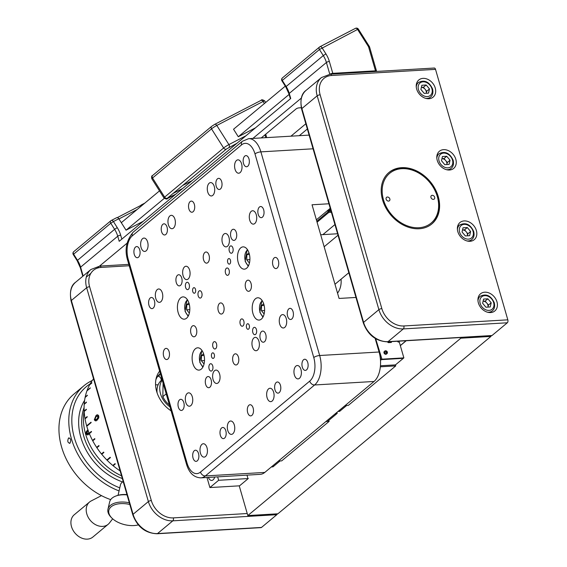 <?xml version="1.0" encoding="UTF-8"?>
<svg xmlns="http://www.w3.org/2000/svg" width="567" height="567" viewBox="0 0 567 567"><rect width="100%" height="100%" fill="white"/><g stroke="black" fill="none" stroke-linecap="round" stroke-linejoin="round"><path stroke-width="0.85" d="M247.786 478.569A1.12 0.617 86.6 0 1 247.481 479.221L239.288 486.039L247.814 515.566L277.894 513.794L490.93 336.422L490.731 335.756M247.814 515.566L460.851 338.194L490.93 336.422M406.227 340.739L400.33 345.643M246.985 475.139L247.736 477.747M460.851 338.194L460.652 337.528M376.431 71.449A2.233 0.702 163.9 0 0 376.538 71.109A2.233 0.702 163.9 0 0 375.489 70.818L368.536 46.742L369.202 47.181M368.536 46.742L357.579 29.42L358.372 29.137L369.507 46.742L376.538 71.109M116.533 217.778A2.233 1.403 62.6 0 1 116.689 217.671A2.233 1.403 62.6 0 1 118.808 218.742L126.051 230.188L143.253 221.286M142.551 204.992A2.233 1.403 -117.4 0 0 141.389 204.878A2.233 1.403 -117.4 0 0 141.226 204.985L140.51 205.587M307.349 128.993L299.305 135.683M329.788 74.206L326.408 62.49A22.333 17.223 50.2 0 0 323.282 55.587L325.912 53.879A24.565 18.945 -129.8 0 1 329.356 61.47L332.786 73.341L375.489 70.818M332.786 73.341A2.233 0.702 163.9 0 0 330.079 74.178M116.689 217.671L111.288 220.471A2.233 2.233 0 0 0 110.884 220.733A2.233 1.722 -129.8 0 1 111.125 220.577A2.233 1.403 62.6 0 1 111.288 220.471A2.233 1.403 62.6 0 1 113.407 221.541L110.771 223.249A2.233 1.722 -129.8 0 1 110.884 220.733L73.738 251.663A2.233 1.722 -129.8 0 0 73.625 254.179L73.285 254.569L77.126 260.643L114.612 229.323L110.771 223.249L73.625 254.179L77.466 260.253A22.333 17.223 -129.8 0 1 80.599 267.149L117.745 236.219A22.333 17.223 50.2 0 0 114.612 229.323L117.249 227.615A24.565 18.945 -129.8 0 1 120.693 235.206A2.233 0.702 -16.1 0 0 117.745 236.219L119.212 241.301L290.729 98.495L289.262 93.413A2.233 0.702 163.9 0 0 288.979 93.924L290.375 98.786M301.283 98.134L252.889 138.426M127.143 243.123L96.936 268.269M90.848 273.337L86.276 277.143M301.254 107.737L299.078 107.865A2.233 0.702 -16.1 0 0 296.13 108.885L261.245 137.93M290.949 136.179L305.84 123.783M169.405 404.98A17.868 13.778 -129.8 0 1 162.835 396.638L166.188 393.838M163.09 383.101L162.835 396.638M121.423 222.874L118.928 218.933L137.129 209.507M141.346 205.176A2.233 1.403 62.6 0 1 141.509 205.07A2.233 1.403 62.6 0 1 142.452 205.077M129.808 504.46A18.98 10.426 -167 0 0 110.055 507.89A18.98 10.426 -167 0 0 111.869 518.054A18.98 10.426 -167 0 0 138.327 524.907M111.869 518.054L111.167 517.352A20.1 11.035 13 0 1 107.978 509.166A20.1 11.035 13 0 1 109.247 506.586A20.1 11.035 13 0 1 129.319 502.773M127.051 494.892A20.1 11.035 -167 0 0 116.107 495.941A20.1 11.035 -167 0 0 110.926 499.314A20.1 11.035 -167 0 0 109.651 501.894L107.978 509.166M116.107 495.941L117.043 495.608A18.98 10.426 13 0 1 126.958 494.587M118.049 495.296L120.459 484.856A13.395 7.357 13 0 1 121.303 483.134A13.395 7.357 13 0 1 123.202 481.574M419.219 228.749A33.496 25.834 50.2 0 0 431.834 223.944A33.496 25.834 50.2 0 0 435.066 188.811A33.496 25.834 50.2 0 0 401.585 167.662A33.496 25.834 50.2 0 0 388.969 172.467A33.496 25.834 50.2 0 0 385.73 207.6A33.496 25.834 50.2 0 0 419.219 228.749M490.611 312.566A11.163 8.611 50.2 0 0 494.821 310.964A11.163 8.611 50.2 0 0 495.898 299.248A11.163 8.611 50.2 0 0 484.735 292.196A11.163 8.611 50.2 0 0 480.532 293.798A11.163 8.611 50.2 0 0 479.448 305.514A11.163 8.611 50.2 0 0 490.611 312.566M490.866 312.545A11.163 8.611 50.2 0 0 491.057 311.666M479.158 297.37A11.163 8.611 50.2 0 0 478.505 297.384A11.163 8.611 50.2 0 0 478.257 297.399M470.043 241.287A11.163 8.611 50.2 0 0 474.246 239.685A11.163 8.611 50.2 0 0 475.323 227.977A11.163 8.611 50.2 0 0 464.16 220.924A11.163 8.611 50.2 0 0 459.957 222.526A11.163 8.611 50.2 0 0 458.88 234.242A11.163 8.611 50.2 0 0 470.043 241.287M470.291 241.273A11.163 8.611 50.2 0 0 470.433 240.684M458.292 226.098A11.163 8.611 50.2 0 0 457.938 226.105A11.163 8.611 50.2 0 0 457.682 226.127M449.468 170.015A11.163 8.611 50.2 0 0 453.671 168.413A11.163 8.611 50.2 0 0 454.755 156.698A11.163 8.611 50.2 0 0 443.592 149.653A11.163 8.611 50.2 0 0 439.39 151.254A11.163 8.611 50.2 0 0 438.305 162.963A11.163 8.611 50.2 0 0 449.468 170.015M449.723 169.994A11.163 8.611 50.2 0 0 449.914 169.115M438.015 154.819A11.163 8.611 50.2 0 0 437.363 154.834A11.163 8.611 50.2 0 0 437.114 154.855M428.9 98.736A11.163 8.611 50.2 0 0 433.103 97.134A11.163 8.611 50.2 0 0 434.18 85.426A11.163 8.611 50.2 0 0 423.017 78.374A11.163 8.611 50.2 0 0 418.815 79.975A11.163 8.611 50.2 0 0 417.737 91.691A11.163 8.611 50.2 0 0 428.9 98.736M429.148 98.722A11.163 8.611 50.2 0 0 429.339 97.843M417.44 83.547A11.163 8.611 50.2 0 0 416.795 83.562A11.163 8.611 50.2 0 0 416.539 83.576M507.819 319.831L435.52 69.351L331.546 75.482A20.1 15.5 50.2 0 0 320.128 94.795L381.846 308.618A20.1 15.5 50.2 0 0 403.846 325.961L507.819 319.831A2.233 1.233 86.6 0 1 507.316 322.779L492.021 335.515A2.233 1.233 86.6 0 1 491.561 335.707L387.587 341.837A2.233 1.233 -93.4 0 0 388.041 341.646L492.021 335.515M331.546 75.482A2.233 1.233 86.6 0 0 330.32 74.164L434.301 68.033A2.233 1.233 86.6 0 1 435.52 69.351M341.058 279.184A26.798 20.667 -129.8 0 1 337.542 293.146M337.585 233.76L320.688 234.752M248.984 158.909A5.585 3.09 -93.4 0 0 245.922 155.613A5.585 3.09 -93.4 0 0 243.519 163.459A5.585 3.09 -93.4 0 0 246.581 166.755A5.585 3.09 -93.4 0 0 248.984 158.909M221.669 181.653A5.585 3.09 -93.4 0 0 218.607 178.35A5.585 3.09 -93.4 0 0 216.204 186.196A5.585 3.09 -93.4 0 0 219.266 189.498A5.585 3.09 -93.4 0 0 221.669 181.653M194.353 204.389A5.585 3.09 -93.4 0 0 191.299 201.094A5.585 3.09 -93.4 0 0 188.896 208.94A5.585 3.09 -93.4 0 0 191.951 212.235A5.585 3.09 -93.4 0 0 194.353 204.389M167.045 227.126A5.585 3.09 -93.4 0 0 163.983 223.83A5.585 3.09 -93.4 0 0 161.581 231.676A5.585 3.09 -93.4 0 0 164.643 234.979A5.585 3.09 -93.4 0 0 167.045 227.126M139.73 249.87A5.585 3.09 -93.4 0 0 136.675 246.574A5.585 3.09 -93.4 0 0 134.273 254.42A5.585 3.09 -93.4 0 0 137.327 257.716A5.585 3.09 -93.4 0 0 139.73 249.87M236.361 232.562A5.585 3.09 -93.4 0 0 233.306 229.259A5.585 3.09 -93.4 0 0 230.904 237.105A5.585 3.09 -93.4 0 0 233.958 240.408A5.585 3.09 -93.4 0 0 236.361 232.562M209.053 255.299A5.585 3.09 -93.4 0 0 205.991 252.003A5.585 3.09 -93.4 0 0 203.588 259.849A5.585 3.09 -93.4 0 0 206.65 263.145A5.585 3.09 -93.4 0 0 209.053 255.299M181.738 278.043A5.585 3.09 -93.4 0 0 178.676 274.74A5.585 3.09 -93.4 0 0 176.273 282.586A5.585 3.09 -93.4 0 0 179.335 285.888A5.585 3.09 -93.4 0 0 181.738 278.043M154.43 300.779A5.585 3.09 -93.4 0 0 151.368 297.484A5.585 3.09 -93.4 0 0 148.965 305.329A5.585 3.09 -93.4 0 0 152.027 308.625A5.585 3.09 -93.4 0 0 154.43 300.779M251.061 283.472A5.585 3.09 -93.4 0 0 247.999 280.169A5.585 3.09 -93.4 0 0 245.596 288.022A5.585 3.09 -93.4 0 0 248.658 291.318A5.585 3.09 -93.4 0 0 251.061 283.472M223.745 306.208A5.585 3.09 -93.4 0 0 220.683 302.913A5.585 3.09 -93.4 0 0 218.281 310.759A5.585 3.09 -93.4 0 0 221.343 314.054A5.585 3.09 -93.4 0 0 223.745 306.208M196.43 328.952A5.585 3.09 -93.4 0 0 193.375 325.649A5.585 3.09 -93.4 0 0 190.973 333.495A5.585 3.09 -93.4 0 0 194.027 336.798A5.585 3.09 -93.4 0 0 196.43 328.952M169.122 351.689A5.585 3.09 -93.4 0 0 166.06 348.393A5.585 3.09 -93.4 0 0 163.657 356.239A5.585 3.09 -93.4 0 0 166.719 359.535A5.585 3.09 -93.4 0 0 169.122 351.689M265.753 334.381A5.585 3.09 -93.4 0 0 262.691 331.085A5.585 3.09 -93.4 0 0 260.288 338.931A5.585 3.09 -93.4 0 0 263.35 342.227A5.585 3.09 -93.4 0 0 265.753 334.381M238.438 357.118A5.585 3.09 -93.4 0 0 235.383 353.822A5.585 3.09 -93.4 0 0 232.98 361.668A5.585 3.09 -93.4 0 0 236.035 364.971A5.585 3.09 -93.4 0 0 238.438 357.118M211.13 379.862A5.585 3.09 -93.4 0 0 208.068 376.559A5.585 3.09 -93.4 0 0 205.665 384.412A5.585 3.09 -93.4 0 0 208.727 387.708A5.585 3.09 -93.4 0 0 211.13 379.862M183.814 402.598A5.585 3.09 -93.4 0 0 180.76 399.303A5.585 3.09 -93.4 0 0 178.357 407.149A5.585 3.09 -93.4 0 0 181.412 410.444A5.585 3.09 -93.4 0 0 183.814 402.598M280.445 385.291A5.585 3.09 -93.4 0 0 277.391 381.995A5.585 3.09 -93.4 0 0 274.988 389.841A5.585 3.09 -93.4 0 0 278.043 393.137A5.585 3.09 -93.4 0 0 280.445 385.291M253.137 408.034A5.585 3.09 -93.4 0 0 250.075 404.732A5.585 3.09 -93.4 0 0 247.673 412.578A5.585 3.09 -93.4 0 0 250.734 415.88A5.585 3.09 -93.4 0 0 253.137 408.034M225.822 430.771A5.585 3.09 -93.4 0 0 222.76 427.475A5.585 3.09 -93.4 0 0 220.357 435.321A5.585 3.09 -93.4 0 0 223.419 438.617A5.585 3.09 -93.4 0 0 225.822 430.771M198.514 453.508A5.585 3.09 -93.4 0 0 195.452 450.212A5.585 3.09 -93.4 0 0 193.049 458.058A5.585 3.09 -93.4 0 0 196.111 461.361A5.585 3.09 -93.4 0 0 198.514 453.508M263.676 209.818A5.585 3.09 -93.4 0 0 260.614 206.523A5.585 3.09 -93.4 0 0 258.212 214.369A5.585 3.09 -93.4 0 0 261.274 217.664A5.585 3.09 -93.4 0 0 263.676 209.818M278.369 260.728A5.585 3.09 -93.4 0 0 275.307 257.432A5.585 3.09 -93.4 0 0 272.904 265.278A5.585 3.09 -93.4 0 0 275.966 268.581A5.585 3.09 -93.4 0 0 278.369 260.728M293.061 311.644A5.585 3.09 -93.4 0 0 290.006 308.342A5.585 3.09 -93.4 0 0 287.604 316.188A5.585 3.09 -93.4 0 0 290.658 319.49A5.585 3.09 -93.4 0 0 293.061 311.644M307.761 362.554A5.585 3.09 -93.4 0 0 304.699 359.251A5.585 3.09 -93.4 0 0 302.296 367.097A5.585 3.09 -93.4 0 0 305.358 370.4A5.585 3.09 -93.4 0 0 307.761 362.554M249.267 325.38A2.792 1.545 -93.4 0 0 247.736 323.729A2.792 1.545 -93.4 0 0 246.532 327.648A2.792 1.545 -93.4 0 0 248.062 329.299A2.792 1.545 -93.4 0 0 249.267 325.38M214.305 354.481A2.792 1.545 -93.4 0 0 212.774 352.837A2.792 1.545 -93.4 0 0 211.576 356.756A2.792 1.545 -93.4 0 0 213.107 358.408A2.792 1.545 -93.4 0 0 214.305 354.481M195.495 289.319A2.792 1.545 -93.4 0 0 193.964 287.667A2.792 1.545 -93.4 0 0 192.766 291.594A2.792 1.545 -93.4 0 0 194.297 293.245A2.792 1.545 -93.4 0 0 195.495 289.319M230.457 260.21A2.792 1.545 -93.4 0 0 228.926 258.559A2.792 1.545 -93.4 0 0 227.721 262.486A2.792 1.545 -93.4 0 0 229.252 264.137A2.792 1.545 -93.4 0 0 230.457 260.21M243.817 321.071A3.686 2.041 -93.4 0 0 241.804 318.895A3.686 2.041 -93.4 0 0 240.217 324.069A3.686 2.041 -93.4 0 0 242.237 326.245A3.686 2.041 -93.4 0 0 243.817 321.071M256.426 329.519A3.686 2.041 -93.4 0 0 254.406 327.343A3.686 2.041 -93.4 0 0 252.818 332.524A3.686 2.041 -93.4 0 0 254.838 334.7A3.686 2.041 -93.4 0 0 256.426 329.519M212.724 365.906A3.686 2.041 -93.4 0 0 210.704 363.723A3.686 2.041 -93.4 0 0 209.117 368.904A3.686 2.041 -93.4 0 0 211.137 371.08A3.686 2.041 -93.4 0 0 212.724 365.906M216.509 343.808A3.686 2.041 -93.4 0 0 214.489 341.632A3.686 2.041 -93.4 0 0 212.901 346.813A3.686 2.041 -93.4 0 0 214.921 348.988A3.686 2.041 -93.4 0 0 216.509 343.808M201.817 292.898A3.686 2.041 -93.4 0 0 199.797 290.722A3.686 2.041 -93.4 0 0 198.209 295.903A3.686 2.041 -93.4 0 0 200.229 298.079A3.686 2.041 -93.4 0 0 201.817 292.898M189.215 284.45A3.686 2.041 -93.4 0 0 187.195 282.267A3.686 2.041 -93.4 0 0 185.607 287.448A3.686 2.041 -93.4 0 0 187.627 289.624A3.686 2.041 -93.4 0 0 189.215 284.45M232.909 248.062A3.686 2.041 -93.4 0 0 230.889 245.887A3.686 2.041 -93.4 0 0 229.309 251.068A3.686 2.041 -93.4 0 0 231.322 253.243A3.686 2.041 -93.4 0 0 232.909 248.062M229.125 270.161A3.686 2.041 -93.4 0 0 227.105 267.978A3.686 2.041 -93.4 0 0 225.517 273.159A3.686 2.041 -93.4 0 0 227.537 275.335A3.686 2.041 -93.4 0 0 229.125 270.161M206.998 447.71A6.698 3.707 -93.4 0 0 203.326 443.748A6.698 3.707 -93.4 0 0 200.442 453.168A6.698 3.707 -93.4 0 0 204.113 457.122A6.698 3.707 -93.4 0 0 206.998 447.71M192.305 396.794A6.698 3.707 -93.4 0 0 188.634 392.839A6.698 3.707 -93.4 0 0 185.749 402.258A6.698 3.707 -93.4 0 0 189.421 406.213A6.698 3.707 -93.4 0 0 192.305 396.794M219.613 374.057A6.698 3.707 -93.4 0 0 215.942 370.095A6.698 3.707 -93.4 0 0 213.057 379.514A6.698 3.707 -93.4 0 0 216.736 383.476A6.698 3.707 -93.4 0 0 219.613 374.057M234.313 424.966A6.698 3.707 -93.4 0 0 230.641 421.012A6.698 3.707 -93.4 0 0 227.757 430.424A6.698 3.707 -93.4 0 0 231.428 434.386A6.698 3.707 -93.4 0 0 234.313 424.966M174.941 219.287A6.698 3.707 -93.4 0 0 171.269 215.332A6.698 3.707 -93.4 0 0 168.392 224.745A6.698 3.707 -93.4 0 0 172.063 228.707A6.698 3.707 -93.4 0 0 174.941 219.287M189.64 270.197A6.698 3.707 -93.4 0 0 185.969 266.242A6.698 3.707 -93.4 0 0 183.084 275.654A6.698 3.707 -93.4 0 0 186.756 279.616A6.698 3.707 -93.4 0 0 189.64 270.197M162.325 292.941A6.698 3.707 -93.4 0 0 158.654 288.979A6.698 3.707 -93.4 0 0 155.769 298.398A6.698 3.707 -93.4 0 0 159.44 302.353A6.698 3.707 -93.4 0 0 162.325 292.941M147.633 242.031A6.698 3.707 -93.4 0 0 143.961 238.069A6.698 3.707 -93.4 0 0 141.077 247.488A6.698 3.707 -93.4 0 0 144.748 251.443A6.698 3.707 -93.4 0 0 147.633 242.031M241.585 163.806A6.698 3.707 -93.4 0 0 237.913 159.844A6.698 3.707 -93.4 0 0 235.029 169.264A6.698 3.707 -93.4 0 0 238.7 173.219A6.698 3.707 -93.4 0 0 241.585 163.806M256.277 214.716A6.698 3.707 -93.4 0 0 252.606 210.754A6.698 3.707 -93.4 0 0 249.728 220.173A6.698 3.707 -93.4 0 0 253.399 224.128A6.698 3.707 -93.4 0 0 256.277 214.716M228.969 237.453A6.698 3.707 -93.4 0 0 225.297 233.498A6.698 3.707 -93.4 0 0 222.413 242.91A6.698 3.707 -93.4 0 0 226.084 246.872A6.698 3.707 -93.4 0 0 228.969 237.453M214.276 186.543A6.698 3.707 -93.4 0 0 210.605 182.588A6.698 3.707 -93.4 0 0 207.72 192A6.698 3.707 -93.4 0 0 211.392 195.962A6.698 3.707 -93.4 0 0 214.276 186.543M273.641 392.222A6.698 3.707 -93.4 0 0 269.97 388.26A6.698 3.707 -93.4 0 0 267.085 397.68A6.698 3.707 -93.4 0 0 270.757 401.642A6.698 3.707 -93.4 0 0 273.641 392.222M258.942 341.313A6.698 3.707 -93.4 0 0 255.27 337.351A6.698 3.707 -93.4 0 0 252.393 346.77A6.698 3.707 -93.4 0 0 256.064 350.725A6.698 3.707 -93.4 0 0 258.942 341.313M286.257 318.569A6.698 3.707 -93.4 0 0 282.586 314.614A6.698 3.707 -93.4 0 0 279.701 324.026A6.698 3.707 -93.4 0 0 283.372 327.988A6.698 3.707 -93.4 0 0 286.257 318.569M300.949 369.486A6.698 3.707 -93.4 0 0 297.278 365.524A6.698 3.707 -93.4 0 0 294.393 374.943A6.698 3.707 -93.4 0 0 298.072 378.898A6.698 3.707 -93.4 0 0 300.949 369.486M189.087 303.494A11.163 6.18 -93.4 0 0 182.964 296.895A11.163 6.18 -93.4 0 0 178.158 312.594A11.163 6.18 -93.4 0 0 184.282 319.186A11.163 6.18 -93.4 0 0 189.087 303.494M249.175 253.47A11.163 6.18 -93.4 0 0 243.052 246.872A11.163 6.18 -93.4 0 0 238.246 262.564A11.163 6.18 -93.4 0 0 244.37 269.162A11.163 6.18 -93.4 0 0 249.175 253.47M203.78 354.403A11.163 6.18 -93.4 0 0 197.663 347.805A11.163 6.18 -93.4 0 0 192.858 363.504A11.163 6.18 -93.4 0 0 198.974 370.102A11.163 6.18 -93.4 0 0 203.78 354.403M263.868 304.38A11.163 6.18 -93.4 0 0 257.751 297.781A11.163 6.18 -93.4 0 0 252.946 313.473A11.163 6.18 -93.4 0 0 259.062 320.072A11.163 6.18 -93.4 0 0 263.868 304.38M355.97 297.448L339.073 298.448L312.034 204.772L328.931 203.773M241.549 144.89A4.465 3.445 -129.8 0 1 242.407 141.24L248.651 138.674A22.333 12.361 86.6 0 1 260.891 151.871L319.668 355.509A22.333 12.361 86.6 0 1 314.621 384.972L205.367 475.933L264.782 472.424L374.036 381.471L314.621 384.972A4.465 3.445 -129.8 0 1 309.731 381.116A17.868 9.887 -93.4 0 0 313.771 357.55L254.987 153.905A17.868 9.887 -93.4 0 0 241.549 144.89L132.295 235.851A17.868 9.887 -93.4 0 0 128.262 259.424L187.039 463.062A17.868 9.887 -93.4 0 0 200.484 472.077L309.731 381.116M264.782 472.424A22.333 12.361 86.6 0 1 260.225 474.352L200.81 477.861A22.333 12.361 86.6 0 0 205.367 475.933A4.465 3.445 -129.8 0 1 200.484 472.077M313.771 357.55A4.465 1.403 163.9 0 1 319.668 355.509L379.082 352.008L375.156 338.407M379.082 352.008A22.333 12.361 86.6 0 1 374.036 381.471M248.651 138.674L308.065 135.173A22.333 12.361 86.6 0 1 309.135 135.194M330.235 208.295L316.379 219.826M158.682 376.325A31.263 24.112 -129.8 0 1 159.058 376.375M261.507 527.438A2.233 1.233 86.6 0 1 261.047 527.629L157.073 533.76A2.233 1.233 86.6 0 0 157.527 533.568L261.507 527.438L276.802 514.701L172.822 520.832A22.333 17.223 -129.8 0 1 148.377 501.568L86.659 287.738A22.333 17.223 -129.8 0 1 90.94 269.488L99.806 266.086A2.233 1.233 -93.4 0 1 101.032 267.411A20.1 15.5 50.2 0 0 89.614 286.725A2.233 0.702 163.9 0 0 86.659 287.738L71.364 300.475A2.233 0.702 163.9 0 0 71.081 300.985C69.45 291.636 70.974 285.385 75.645 282.217A22.333 17.223 50.2 0 0 71.364 300.475L133.082 514.297A2.233 0.702 163.9 0 0 132.798 514.808L71.081 300.985M277.313 513.83A2.233 1.233 86.6 0 1 276.802 514.701M159.632 371.13A27.911 21.525 50.2 0 0 171.099 410.848M389.855 198.989A2.233 1.722 50.2 0 0 388.43 197.252A2.233 1.722 50.2 0 0 386.559 197.344A2.233 1.722 50.2 0 0 386.12 199.13A2.233 1.722 50.2 0 0 387.544 200.867A2.233 1.722 50.2 0 0 389.416 200.775A2.233 1.722 50.2 0 0 389.855 198.989M434.676 197.281A2.233 1.722 50.2 0 0 433.252 195.544A2.233 1.722 50.2 0 0 431.381 195.636A2.233 1.722 50.2 0 0 430.941 197.422A2.233 1.722 50.2 0 0 432.366 199.159A2.233 1.722 50.2 0 0 434.237 199.067A2.233 1.722 50.2 0 0 434.676 197.281M383.32 199.237A32.376 24.969 50.2 0 0 418.411 227.757A32.376 24.969 50.2 0 0 437.476 197.174A32.376 24.969 50.2 0 0 402.386 168.654A32.376 24.969 50.2 0 0 383.32 199.237M388.693 172.694A33.496 25.834 -129.8 0 1 437.866 197.592A33.496 25.834 -129.8 0 1 431.558 224.171M112.67 518.805L109.466 522.951A14.515 11.191 -129.8 0 1 108.148 524.312A14.515 11.191 -129.8 0 1 107.425 524.851A14.515 11.191 -129.8 0 1 89.891 519.868A14.515 11.191 -129.8 0 1 89.572 502.001A14.515 11.191 -129.8 0 1 90.295 501.462A14.515 11.191 -129.8 0 1 91.152 500.959L101.479 495.629M108.148 524.312L92.853 537.048A14.515 11.191 -129.8 0 1 92.13 537.587A14.515 11.191 -129.8 0 1 74.596 532.597A14.515 11.191 -129.8 0 1 74.277 514.737L89.572 502.001M208.373 477.414A6.698 3.707 -93.4 0 0 211.718 480.433A6.698 3.707 -93.4 0 0 213.093 479.852A6.698 3.707 -93.4 0 0 214.695 477.038M217.65 476.868L218.635 480.292L209.896 487.563L206.99 477.492M248.346 478.541L218.635 480.292M239.558 485.82L209.896 487.563M94.299 419.729C95.185 421.146 96.149 421.246 97.205 420.034L98.778 417.886L98.786 416.001C97.942 414.576 96.992 414.477 95.951 415.696L94.299 419.729M93.548 378.82A64.758 49.939 50.2 0 0 93.208 379.259L93.583 378.947M93.605 379.025L92.995 379.536A64.758 49.939 50.2 0 0 89.721 384.61L91.904 382.789A64.758 49.939 -129.8 0 0 91.734 383.101L89.551 384.922A64.758 49.939 50.2 0 0 87.034 390.564L90.316 387.835A64.758 49.939 50.2 0 0 90.188 388.175L86.914 390.904A64.758 49.939 50.2 0 0 85.199 397.028L87.382 395.206A64.758 49.939 -129.8 0 0 87.304 395.575L85.121 397.389A64.758 49.939 50.2 0 0 84.228 403.895L86.418 402.074A64.758 49.939 -129.8 0 0 86.39 402.464L84.207 404.278A64.758 49.939 50.2 0 0 84.15 411.068L86.34 409.246A64.758 49.939 -129.8 0 0 86.361 409.643L84.171 411.465A64.758 49.939 50.2 0 0 84.965 418.418L87.148 416.603A64.758 49.939 -129.8 0 0 87.219 417.007L85.036 418.829A64.758 49.939 50.2 0 0 86.652 425.845L91.025 422.209A64.758 49.939 -129.8 0 0 91.138 422.613L86.772 426.256A64.758 49.939 50.2 0 0 89.189 433.223L91.372 431.409A64.758 49.939 -129.8 0 0 91.535 431.806L89.352 433.627A64.758 49.939 50.2 0 0 92.541 440.446L94.724 438.624A64.758 49.939 -129.8 0 0 94.93 439.014L92.747 440.835A64.758 49.939 50.2 0 0 96.645 447.384L98.828 445.563A64.758 49.939 -129.8 0 0 99.076 445.931L96.893 447.753A64.758 49.939 50.2 0 0 101.443 453.933L103.626 452.119L101.443 453.933L101.748 454.266A64.758 49.939 50.2 0 0 106.858 460L110.133 457.271A64.758 49.939 50.2 0 0 110.445 457.583L107.17 460.312A64.758 49.939 50.2 0 0 112.805 465.479L114.988 463.657A64.758 49.939 -129.8 0 0 115.328 463.941L113.145 465.755A64.758 49.939 50.2 0 0 119.183 470.284L119.8 469.774M101.727 454.28L103.91 452.466A64.758 49.939 -129.8 0 1 103.626 452.119M119.92 470.213L119.545 470.525A64.758 49.939 50.2 0 0 120.126 470.908M119.545 470.525L119.148 470.206M113.145 465.755L112.79 465.422M107.17 460.312L106.865 459.957M96.929 447.76L96.645 447.384M92.804 440.864L92.541 440.446M89.423 433.684L89.189 433.223M86.843 426.334L86.652 425.845M85.114 418.935L84.965 418.418M84.256 411.592L84.15 411.068M84.292 404.434L84.228 403.895M85.206 397.573L85.199 397.028M94.753 438.674L92.591 440.474M98.849 445.591L96.688 447.391M110.43 457.569L107.177 460.276M115.285 463.905L113.131 465.698M87.318 395.504L85.277 397.205M86.347 409.438L84.235 411.195M87.176 416.752L85.043 418.524M91.053 422.323L86.73 425.93M91.407 431.487L89.26 433.28M94.76 419.374L96.177 416.539L98.325 416.348L96.936 419.183L94.76 419.374M95.61 419.984L97.127 419.176L98.509 416.334L97.68 415.731M95.639 420.87L94.483 419.715L96.135 415.682L97.68 414.846M87.864 429.694L86.156 431.848L86.106 433.734C86.999 435.151 87.97 435.258 89.019 434.038M84.171 411.096A53.596 41.327 50.2 0 0 121.544 475.826M84.079 407.602A52.476 40.47 50.2 0 0 122.33 478.562M122.607 481.943A54.708 42.192 -129.8 0 1 84.618 400.323M90.118 383.887A62.526 48.216 50.2 0 0 74.305 437.554A62.526 48.216 50.2 0 0 119.765 487.854M119.063 490.902A64.758 49.939 -129.8 0 1 72.342 441.75A64.758 49.939 -129.8 0 1 83.824 385.844A64.758 49.939 -129.8 0 1 92.301 380.478M68.543 438.057C70.74 438.291 71.236 439.985 70.017 443.146C67.707 442.919 67.218 441.218 68.543 438.057L69.11 437.816M70.017 443.146L69.436 443.387M83.824 385.844L73.993 394.03A64.758 49.939 50.2 0 0 62.767 450.701A64.758 49.939 50.2 0 0 110.693 499.619M87.417 433.996L89.111 433.025M87.446 434.875L86.29 433.72L86.34 431.834L87.949 429.687M89.062 432.912L86.567 433.386L88.126 430.431M160.426 373.873A25.309 19.519 50.2 0 0 159.107 374.638M160.312 373.497A25.309 19.519 50.2 0 0 155.875 379.741M162.233 380.131A19.356 14.926 50.2 0 0 159.731 388.7A19.356 14.926 50.2 0 0 169.937 406.83M162.119 379.741L161.467 380.28A19.356 14.926 50.2 0 0 160.716 380.96L160.277 381.428A19.356 14.926 50.2 0 0 157.42 386.942L157.272 387.615A19.356 14.926 50.2 0 0 156.974 390.996A19.356 14.926 50.2 0 0 157.094 392.846M159.129 375.723A25.309 19.519 50.2 0 0 158.136 376.119M327.648 210.442L328.059 211.867L316.79 221.25M328.059 211.867L328.796 212.448L317.066 222.214M334.934 224.575L322.864 234.625M328.796 212.448L331.39 212.292M330.511 209.251L328.385 211.023L328.109 210.066M330.696 209.889L328.874 211.406L328.385 211.023M331.1 211.278L328.874 211.406M388.303 342.567L389.295 341.738M390.294 342.525L391.393 341.61M380.145 356.558L380.691 356.104M385.517 352.086L385.985 351.696M397.899 341.781L398.608 341.185M400.309 345.544L406.071 340.746M379.996 356.041L380.925 359.244L380.443 359.641M375.673 338.719L381.96 359.173L380.492 360.392M381.96 359.173L403.867 357.876L403.321 358.337L381.414 359.627L403.321 358.337L395.454 364.886L380.443 365.772M380.351 366.806L395.745 365.899L395.454 364.886M345.083 405.568L348.336 405.377L395.745 365.899M346.699 405.476L340.172 410.912L338.556 411.004L340.172 410.912L339.626 411.366L338.01 411.458M385.496 350.775A1.673 1.29 50.2 0 0 384.865 351.016A1.673 1.29 50.2 0 0 384.702 352.773A1.673 1.29 50.2 0 0 386.382 353.829A1.673 1.29 50.2 0 0 387.013 353.588A1.673 1.29 50.2 0 0 387.367 352.993A1.814 1.814 0 0 0 385.517 350.775A1.673 1.29 50.2 0 0 385.496 350.775M384.865 351.016L384.32 351.469A1.673 1.29 50.2 0 0 384.157 353.227A1.673 1.29 50.2 0 0 385.836 354.283A1.673 1.29 50.2 0 0 386.467 354.042L387.013 353.588M386.602 352.887A1.51 0.475 163.9 0 0 386.403 352.901A1.8 0.999 -93.4 0 0 386.347 352.072A1.8 0.567 163.9 0 0 385.553 352.227A1.51 0.836 -93.4 0 0 385.432 351.823A1.8 0.567 -16.1 0 1 386.226 351.668A1.8 0.999 -93.4 0 0 385.879 351.072A1.51 0.475 -16.1 0 1 386.07 351.051A1.51 0.475 -16.1 0 1 386.247 351.051A1.8 0.999 86.6 0 1 386.595 351.639A1.8 0.567 -16.1 0 1 387.105 351.724A1.51 0.836 86.6 0 1 387.226 352.128A1.8 0.567 163.9 0 0 386.715 352.05A1.8 0.999 86.6 0 1 386.779 352.88A1.51 0.475 163.9 0 0 386.602 352.887M391.549 341.603L391.35 342.461L388.36 342.638L387.53 341.837M388.36 342.638L387.58 342.029M403.867 357.876L399.281 341.993L398.14 342.064L397.46 341.256M386.786 352.667A1.673 1.29 50.2 0 0 386.134 351.675M327.194 420.466L328.81 420.367L336.678 413.818L335.062 413.917L337.223 413.364L335.607 413.463M328.81 420.367L329.108 421.387L325.855 421.579M329.108 421.387L281.693 460.865L278.447 461.056M271.373 466.946L272.989 466.847L280.063 460.957M273.535 466.393L271.919 466.492L273.535 466.393M336.933 412.358L337.223 413.364M236.985 143.245L226.361 149.086L167.371 198.202L175.805 194.183M182.595 185.529L192.121 180.597M285.3 86.141L233.54 129.241L238.289 136.746L255.483 127.837M289.12 94.42L238.289 136.746M164.302 198.344L126.051 230.188M159.497 190.881L121.303 222.682M477.981 300.744A9.49 7.321 -129.8 0 1 480.157 296.293C486.21 293.373 490.923 295.542 494.296 302.799C495.076 306.52 494.41 309.213 492.298 310.879A9.49 7.321 -129.8 0 1 487.528 312.211M491.199 302.764L490.228 306.967L485.94 307.215L482.623 303.267L483.594 299.071L487.875 298.816L491.199 302.764L488.463 305.039L487.996 307.094A4.465 3.445 -129.8 0 0 487.889 305.074A4.465 3.445 -129.8 0 0 483.098 301.212L485.146 301.091L487.875 298.816M485.146 301.091L488.463 305.039M470.624 231.492L469.66 235.688L465.372 235.943L462.048 231.995L463.019 227.799L467.307 227.544L470.624 231.492L467.895 233.767L467.421 235.822A4.465 3.445 -129.8 0 0 467.321 233.795A4.465 3.445 -129.8 0 0 462.523 229.94L464.579 229.819L467.307 227.544M464.579 229.819L467.895 233.767M436.831 158.193A9.49 7.321 -129.8 0 1 439.007 153.742C445.067 150.822 449.78 152.998 453.153 160.255C453.933 163.969 453.267 166.663 451.155 168.328A9.49 7.321 -129.8 0 1 446.385 169.668M450.056 160.213L449.085 164.416L444.797 164.671L441.48 160.723L442.444 156.52L446.732 156.272L450.056 160.213L447.32 162.488L446.846 164.543A4.465 3.445 -129.8 0 0 446.746 162.523A4.465 3.445 -129.8 0 0 441.955 158.668L444.004 158.54L446.732 156.272M444.004 158.54L447.32 162.488M416.263 86.914A9.49 7.321 -129.8 0 1 418.439 82.47C424.492 79.55 429.205 81.719 432.578 88.976C433.358 92.697 432.692 95.391 430.58 97.056A9.49 7.321 -129.8 0 1 425.817 98.389M429.481 88.941L428.51 93.137L424.222 93.392L420.905 89.444L421.876 85.248L426.164 84.993L429.481 88.941L426.753 91.216L426.278 93.271A4.465 3.445 -129.8 0 0 426.178 91.252A4.465 3.445 -129.8 0 0 421.38 87.389L423.429 87.268L426.164 84.993M423.429 87.268L426.753 91.216M189.47 312.537L189.109 312.835L186.671 309.816L186.756 304.692L188.903 302.906M189.81 309.632L186.671 309.816M189.357 304.536L186.756 304.692M249.558 262.507L249.197 262.812L246.758 259.785L246.843 254.661L248.991 252.875M249.898 259.601L246.758 259.785M249.437 254.512L246.843 254.661M264.25 313.423L263.889 313.721L261.451 310.695L261.536 305.578L263.683 303.784M264.591 310.51L261.451 310.695M264.137 305.422L261.536 305.578M204.163 363.447L203.801 363.752L201.363 360.725L201.448 355.601L203.596 353.815M204.51 360.541L201.363 360.725M204.049 355.452L201.448 355.601M325.912 53.879L322.07 47.805A2.233 1.403 -117.4 0 0 319.951 46.735L355.459 28.35A2.233 1.403 -117.4 0 1 357.579 29.42L319.434 49.52L282.288 80.443L281.948 80.84L285.789 86.914L288.979 93.924M329.356 61.47A2.233 0.702 -16.1 0 0 326.408 62.49L289.262 93.413A22.333 17.223 -129.8 0 0 286.137 86.517L323.282 55.587L319.434 49.52A2.233 1.722 50.2 0 1 319.547 47.004L282.409 77.927A2.233 1.722 50.2 0 0 282.288 80.443L286.137 86.517L285.789 86.914M319.951 46.735A2.233 1.403 -117.4 0 0 319.795 46.841A2.233 1.722 50.2 0 0 319.547 47.004A2.233 2.233 0 0 1 319.951 46.735M358.372 29.137A2.233 2.233 0 0 0 355.459 28.35A2.233 1.403 -117.4 0 0 355.296 28.456M83.143 275.973L80.599 267.149A2.233 0.702 163.9 0 0 80.308 267.659L82.796 276.271M118.808 218.742L113.407 221.541L117.249 227.615M120.693 235.206L121.827 239.125M282.649 77.771A2.233 1.722 50.2 0 0 282.409 77.927A2.233 2.233 0 0 0 281.948 80.84M507.316 322.779L403.335 328.91A22.333 17.223 -129.8 0 1 378.891 309.639L317.18 95.816A2.233 0.702 -16.1 0 1 320.128 94.795M387.587 341.837C375.928 341.306 367.841 334.991 363.312 322.885L301.594 109.062A2.233 0.702 -16.1 0 1 301.885 108.552L317.18 95.816A22.333 17.223 -129.8 0 1 321.454 77.559L306.159 90.295A22.333 17.223 50.2 0 0 301.885 108.552L363.596 322.375A22.333 17.223 50.2 0 0 388.041 341.646L403.335 328.91A2.233 1.233 -93.4 0 0 403.846 325.961M416.433 84.001L417.17 83.959M363.312 322.885A2.233 0.702 -16.1 0 1 363.596 322.375L378.891 309.639A2.233 0.702 -16.1 0 1 381.846 308.618M187.039 463.062A4.465 1.403 163.9 0 0 186.465 464.082C189.087 472.921 193.871 477.513 200.81 477.861M128.262 259.424A4.465 1.403 163.9 0 0 127.681 260.437L186.465 464.082M132.295 235.851A4.465 3.445 -129.8 0 1 133.153 232.201C126.264 240.528 124.435 249.941 127.681 260.437M313.062 148.795L260.891 151.871A4.465 1.403 163.9 0 0 254.987 153.905M89.614 286.725L151.325 500.548A2.233 0.702 163.9 0 0 148.377 501.568L133.082 514.297A22.333 17.223 50.2 0 0 157.527 533.568L172.822 520.832A2.233 1.233 86.6 0 0 173.332 517.891L247.226 513.532M129.212 265.746L101.032 267.411M151.325 500.548A20.1 15.5 50.2 0 0 173.332 517.891M265.767 137.668L264.952 134.847M260.827 100.508A2.233 1.403 62.6 0 1 260.983 100.402A2.233 1.403 62.6 0 1 263.102 101.472L216.792 125.456A4.465 0.475 147.7 0 0 211.519 128.872A2.233 1.722 -129.8 0 1 211.64 126.356A2.233 1.722 -129.8 0 1 211.881 126.193L214.517 124.485A2.233 1.403 -117.4 0 1 214.673 124.379L211.64 126.356L152.643 175.472C151.637 175.671 151.375 176.776 151.843 178.782L163.955 197.918A4.465 0.475 -32.3 0 1 164.636 197.125A2.233 1.722 50.2 0 0 167.371 198.202M151.843 178.782A4.465 0.475 147.7 0 1 152.53 177.988L164.636 197.125L223.632 148.008L211.519 128.872L152.53 177.988A2.233 1.722 -129.8 0 1 152.643 175.472M228.997 147.377A2.233 1.403 -117.4 0 0 228.905 144.592L216.792 125.456A2.233 1.403 -117.4 0 0 214.673 124.379L260.983 100.402C261.479 99.452 262.712 99.622 264.697 100.905A4.465 0.475 147.7 0 0 263.102 101.472L264.406 103.534M167.052 198.507A2.233 1.403 -117.4 0 0 167.662 198.422A2.233 1.403 -117.4 0 0 167.818 198.315M182.624 188.499L173.098 193.432M245.986 135.747L228.905 144.592A4.465 0.475 -32.3 0 0 223.632 148.008A2.233 1.722 50.2 0 0 226.361 149.086M480.178 303.416A8.094 6.244 50.2 0 0 489.037 310.397A8.094 6.244 50.2 0 0 493.637 302.622A8.094 6.244 50.2 0 0 484.778 295.634A8.094 6.244 50.2 0 0 480.178 303.416M459.61 232.137A8.094 6.244 50.2 0 0 468.47 239.125A8.094 6.244 50.2 0 0 473.069 231.343A8.094 6.244 50.2 0 0 464.21 224.362A8.094 6.244 50.2 0 0 459.61 232.137M469.689 241.301L471.73 239.607A9.49 7.321 -129.8 0 1 466.96 240.94M457.406 229.465A9.49 7.321 -129.8 0 1 459.582 225.021L457.548 226.715M439.035 160.865A8.094 6.244 50.2 0 0 447.895 167.853A8.094 6.244 50.2 0 0 452.494 160.071A8.094 6.244 50.2 0 0 443.635 153.083A8.094 6.244 50.2 0 0 439.035 160.865M418.46 89.593A8.094 6.244 50.2 0 0 427.327 96.574A8.094 6.244 50.2 0 0 431.926 88.799A8.094 6.244 50.2 0 0 423.06 81.811A8.094 6.244 50.2 0 0 418.46 89.593M187.571 299.978A8.094 4.479 -93.4 0 0 185.232 311.014A8.094 4.479 -93.4 0 0 188.492 315.585M247.659 249.955A8.094 4.479 -93.4 0 0 245.32 260.983A8.094 4.479 -93.4 0 0 248.573 265.554M262.351 300.864A8.094 4.479 -93.4 0 0 260.012 311.893A8.094 4.479 -93.4 0 0 263.272 316.471M202.263 350.895A8.094 4.479 -93.4 0 0 199.931 361.923A8.094 4.479 -93.4 0 0 203.184 366.495M73.738 251.663A2.233 2.233 0 0 0 73.285 254.569M77.126 260.643L80.308 267.659M144.819 203.106L141.389 204.878M348.833 272.713L334.977 284.251M338.01 235.227L324.154 246.765M117.334 217.586L141.509 205.07M330.32 74.164L321.454 77.559M301.594 109.062C299.964 99.714 301.488 93.456 306.159 90.295M133.153 232.201L242.407 141.24M132.798 514.808C137.327 526.913 145.414 533.235 157.073 533.76M128.822 264.378L99.806 266.086M75.645 282.217L90.94 269.488M266.717 137.611L265.732 134.195M159.674 374.291A4.465 4.465 0 0 0 159.051 376.516M161.29 380.429L161.29 380.429A4.465 4.465 0 0 0 157.917 376.056M155.556 384.667A4.465 4.465 0 0 0 158.207 384.639M175.727 194.24L167.662 198.422C167.173 199.364 165.933 199.194 163.955 197.918M264.697 100.905L265.689 102.471M471.73 239.607C473.842 237.934 474.508 235.241 473.728 231.527C470.355 224.27 465.635 222.101 459.582 225.021M187.145 299.355L185.055 311.333L188.145 316.258M247.233 249.324L245.142 261.302L248.233 266.228M261.926 300.234L259.835 312.211L262.925 317.144M201.838 350.264L199.747 362.242L202.837 367.168"/></g></svg>
